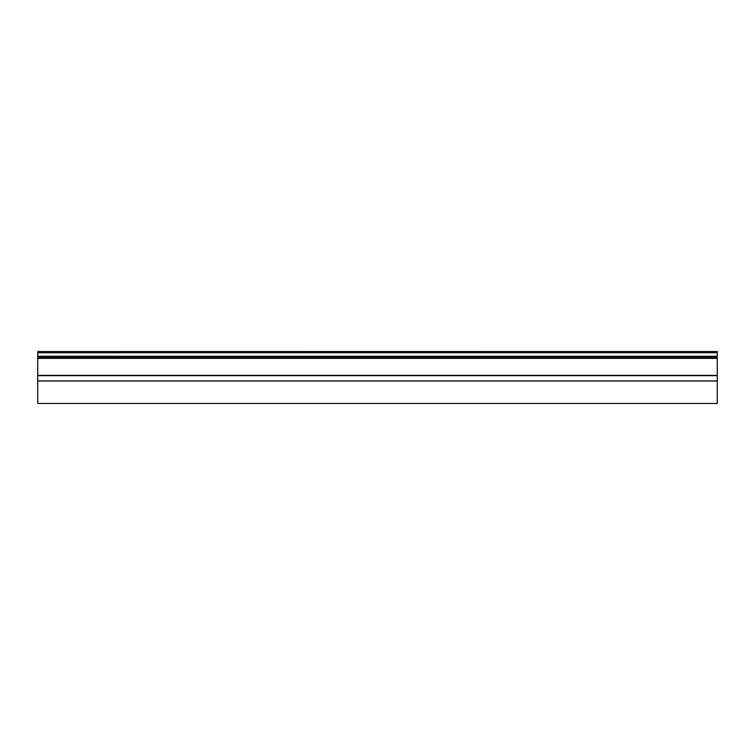 <?xml version="1.0" encoding="UTF-8"?>
<svg xmlns="http://www.w3.org/2000/svg" width="755" height="755" viewBox="0 0 755 755"><rect width="100%" height="100%" fill="white"/><g stroke="black" fill="none" stroke-linecap="round" stroke-linejoin="round"><path stroke-width="1.13" d="M717.25 357.445L37.75 357.445L37.75 403.453L717.25 403.453L717.25 351.547L37.75 351.547L717.25 351.622M37.75 381.03L717.25 381.03M37.75 357.445L37.75 351.622M37.75 380.945L717.25 380.945M37.75 375.65L717.25 375.65M37.75 375.367L717.25 375.367M37.75 358.342L717.25 358.342M37.75 356.256L717.25 356.256M37.75 352.736L717.25 352.736"/></g></svg>
